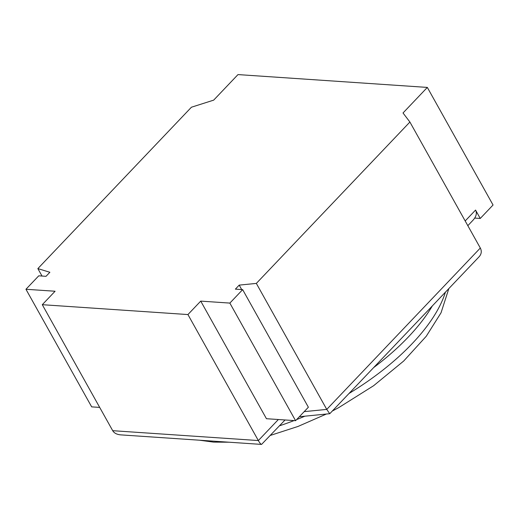 <?xml version="1.0" encoding="UTF-8"?>
<svg xmlns="http://www.w3.org/2000/svg" width="519" height="519" viewBox="0 0 519 519"><rect width="100%" height="100%" fill="white"/><g stroke="black" fill="none" stroke-linecap="round" stroke-linejoin="round"><path stroke-width="0.78" d="M241.705 289.576L239.214 285.113L235.373 289.148L242.652 289.641L229.859 303.09L200.73 301.111L187.93 314.559L42.286 304.692L55.079 291.243L25.95 289.271L38.75 275.823L46.029 276.316L49.869 272.28L37.861 268.602L42.02 276.043M37.861 268.602L191.427 107.219L213.672 100.141L237.987 74.587L427.332 87.419L403.016 112.973L409.9 122.03L480.315 248.024C481.911 251.144 481.502 254.063 479.102 256.775L329.779 413.695L299.327 416.744M42.286 304.692L112.701 430.686C114.174 433.144 116.885 434.546 120.823 434.877L261.563 444.413L285.054 419.968M427.332 87.419L493.05 205.011L480.25 218.46L475.56 210.065C477.117 213.225 476.273 216.605 473.017 220.212L467.827 225.668M242.652 289.641L308.377 407.233L295.577 420.682L266.448 418.71L200.73 301.111M409.9 122.03L256.334 283.406L326.749 409.4L329.727 413.721M256.334 283.406L239.214 285.113M187.93 314.559L258.345 440.553C259.74 443.012 260.81 444.296 261.563 444.413M99.687 407.409L91.668 406.864L25.95 289.271M432.346 305.912A161.565 72.595 150.8 0 1 373.641 367.601M229.859 303.09L295.577 420.682M480.25 218.46L474.71 218.084M475.56 210.065L465.193 220.958M480.315 248.024L326.749 409.4L304.173 411.645M278.366 419.514L258.345 440.553L112.701 430.686M445.406 292.184A161.565 72.595 150.8 0 1 349.021 393.473M304.848 416.199A161.565 72.595 150.8 0 1 296.621 419.586M294.078 420.578A161.565 72.595 150.8 0 1 279.501 425.801M229.171 442.214L213.575 442.117L199.517 440.209M448.844 288.57L441.04 312.795L426.281 336.234L403.698 361.023L373.602 385.727L338.725 407.616L332.322 411.029M326.341 414.058L298.107 426.41L270.354 435.415"/></g></svg>
